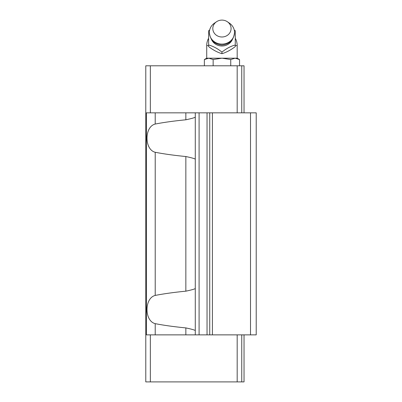 <?xml version="1.0" encoding="UTF-8"?>
<svg xmlns="http://www.w3.org/2000/svg" width="402" height="402" viewBox="0 0 402 402"><rect width="100%" height="100%" fill="white"/><g stroke="black" fill="none" stroke-linecap="round" stroke-linejoin="round"><path stroke-width="0.6" d="M195.287 117.248L195.226 117.213C194.317 117.796 191.191 118.655 185.845 119.796C174.312 120.917 164.101 122.329 155.217 124.042C144.273 126.71 144.268 149.609 155.217 152.278C164.101 153.991 174.312 155.408 185.845 156.529C191.191 157.664 194.317 158.524 195.226 159.107L195.287 159.076M195.287 288.626L195.226 288.596C194.317 289.174 191.191 290.038 185.845 291.174C174.312 292.294 164.101 293.711 155.217 295.42C144.273 298.093 144.268 320.987 155.217 323.66C164.101 325.369 174.312 326.786 185.845 327.906C191.191 329.042 194.317 329.906 195.226 330.484L195.287 330.454M155.217 112.836L146.408 112.836L146.408 334.866L195.287 334.866L195.287 112.836L155.217 112.836L155.217 124.042M250.511 334.866L250.511 112.836L256.22 112.836L256.22 334.866L195.287 334.866M250.511 112.836L195.287 112.836M212.427 112.836L212.427 334.866M150.348 334.866L150.348 381.9L145.78 381.9L145.78 65.802L244.034 65.802L244.034 112.836M150.348 381.9L244.034 381.9L244.034 334.866M241.748 65.802L241.748 112.836M237.18 65.802L237.18 112.836M150.348 65.802L150.348 112.836M241.748 334.866L241.748 381.9M237.18 334.866L237.18 381.9M234.22 29.989L235.276 30.788L235.276 45.009C230.843 46.145 226.401 48.516 221.944 52.119C217.512 48.526 213.07 46.155 208.618 45.009L208.618 30.788L209.673 29.989M216.522 21.748L214.487 23.135A12.568 11.613 0 0 0 209.377 32.492A12.568 11.613 0 0 0 221.944 44.094A12.568 11.613 0 0 0 234.517 32.492A12.568 11.613 0 0 0 229.406 23.135L227.371 21.748A9.14 8.442 0 0 0 221.944 20.1A9.14 8.442 0 0 0 216.522 21.748A9.14 8.442 0 0 0 213.266 31.18A9.14 8.442 0 0 0 221.944 36.989A9.14 8.442 0 0 0 230.627 31.18A9.14 8.442 0 0 0 227.371 21.748M208.618 38.245A15.236 15.236 0 0 0 206.713 45.617L206.713 58.184L221.944 58.184L230.743 59.546L235.14 58.184L239.537 59.546L239.537 65.802M208.618 45.009L208.618 46.592C213.025 49.979 217.467 52.345 221.944 53.702C226.356 52.386 230.798 50.014 235.276 46.592L235.276 45.009M221.944 52.119L221.944 53.702M206.713 58.184L204.357 59.546L208.754 58.184L213.15 59.546L221.944 58.184L237.18 58.184L239.537 59.546M204.357 59.546L204.357 65.802M213.15 59.546L213.15 65.802M230.743 59.546L230.743 65.802M155.217 323.66L155.217 334.866M155.217 152.278L155.217 295.42M185.845 112.836L185.845 119.796M185.845 156.529L185.845 291.174M185.845 327.906L185.845 334.866M199.096 112.836L199.096 334.866M207.04 112.836L207.04 334.866M209.733 112.836L209.733 334.866M211.437 39.371A11.281 10.422 0 0 0 221.944 46.004A11.281 10.422 0 0 0 232.456 39.371M235.276 45.617L237.18 45.617A15.236 15.236 0 0 0 235.276 38.245M206.713 45.617L208.618 45.617M234.517 32.492C233.743 40.14 229.557 44.326 221.944 45.049C214.336 44.326 210.151 40.14 209.377 32.492M237.18 45.617L237.18 58.184"/></g></svg>
